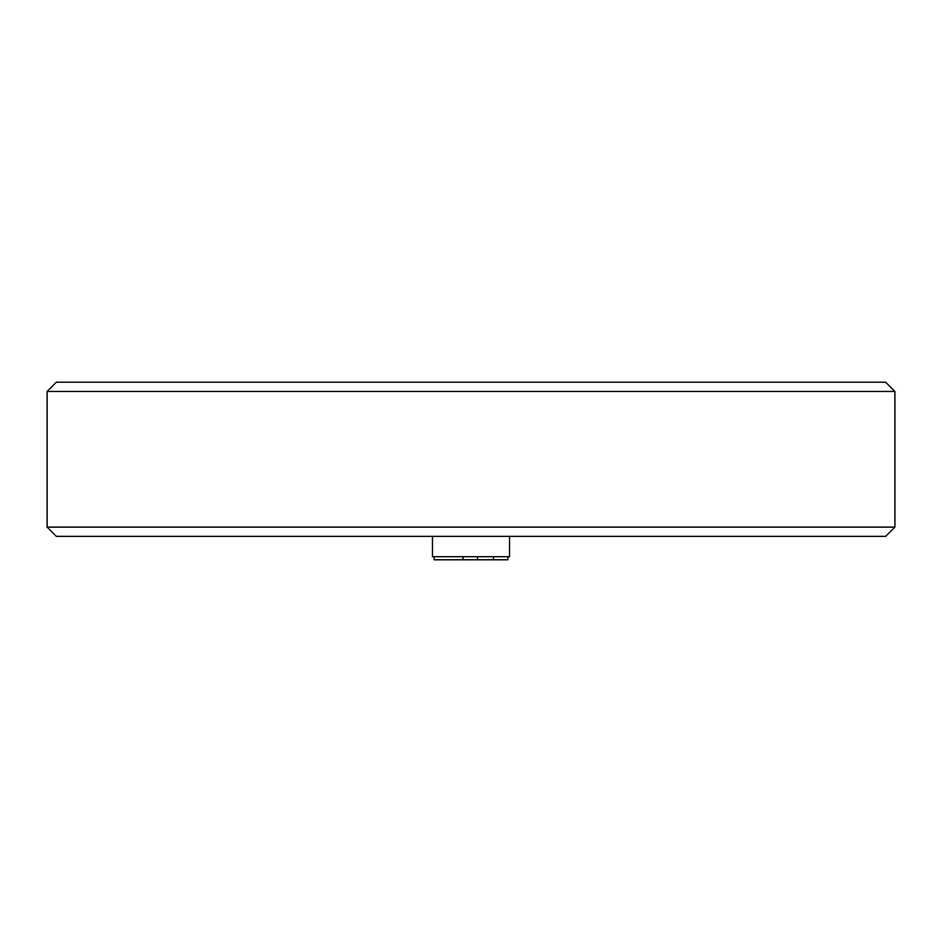 <?xml version="1.0" encoding="UTF-8"?>
<svg xmlns="http://www.w3.org/2000/svg" width="942" height="942" viewBox="0 0 942 942"><rect width="100%" height="100%" fill="white"/><g stroke="black" fill="none" stroke-linecap="round" stroke-linejoin="round"><path stroke-width="1.41" d="M509.54 536.363L509.54 556.71L432.46 556.71L432.46 536.363M47.1 527.108L56.343 536.363L885.657 536.363L894.9 527.108L894.9 391.46L47.1 391.46L47.1 527.108L894.9 527.108M47.1 391.46L56.343 382.216L885.657 382.216L894.9 391.46M507.891 556.71L507.891 559.784L434.109 559.784L434.109 556.71M493.455 556.71L493.455 559.784M477.488 556.71L477.488 559.784M463.052 556.71L463.052 559.784M462.981 556.71L462.981 559.784"/></g></svg>
